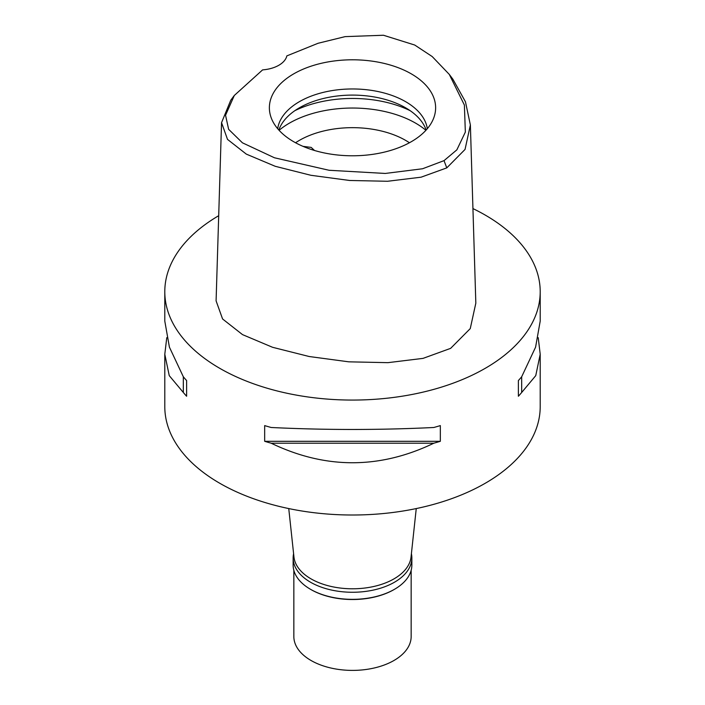 <?xml version="1.0" encoding="UTF-8"?>
<svg xmlns="http://www.w3.org/2000/svg" width="705" height="705" viewBox="0 0 705 705"><rect width="100%" height="100%" fill="white"/><g stroke="black" fill="none" stroke-linecap="round" stroke-linejoin="round"><path stroke-width="1.06" d="M444.027 160.634L422.559 168.759L385.274 173.448L329.085 170.275L274.483 157.788L242.432 142.815L228.631 129.323L225.547 115.25L234.307 95.475L262.604 69.883A28.156 16.259 0 0 0 286.847 55.889L318.087 43.269L345.133 36.625L383.458 35.25L414.725 45.032L432.2 56.55L449.288 74.404L464.384 105.054L465.344 132.091L456.849 149.865L444.027 160.634L446.776 167.887L421.096 177.184L387.538 181.273L349.574 180.471L310.905 175.289L275.241 166.301L246.292 154.104L227.521 139.396L221.546 122.67L230.738 100.26L234.307 95.475M293.721 73.858A83.128 47.993 0 0 0 270.879 116.88A83.128 47.993 0 0 0 328.142 153.681A83.128 47.993 0 0 0 411.279 141.723A83.128 47.993 0 0 0 434.121 116.88A83.128 47.993 0 0 0 391.478 65.398A83.128 47.993 0 0 0 293.721 73.858M449.288 74.404L452.866 79.189L465.459 101.784L470.376 124.961L465.044 149.434L446.776 167.887M221.546 122.67L216.091 300.859L222.577 318.968L242.502 334.611L272.571 347.292L309.195 356.519L348.825 361.832L387.944 362.661L423.044 358.378L450.636 348.358L470.261 328.601L475.831 303.15L470.376 124.961M472.932 208.583A187.706 108.367 180 0 1 540.206 291.703A187.706 108.367 180 0 1 485.225 368.327A187.706 108.367 180 0 1 280.669 391.821A187.706 108.367 180 0 1 164.794 291.703A187.706 108.367 180 0 1 218.691 215.704M166.768 337.677L164.794 354.271L164.794 406.644A187.706 108.367 0 0 0 280.669 506.763A187.706 108.367 0 0 0 485.225 483.277A187.706 108.367 0 0 0 540.206 406.644L540.206 354.271L538.232 337.677M518.386 396.245L518.386 380.541L518.386 396.245A187.706 108.367 180 0 0 521.674 392.482L535.747 375.642L540.206 354.271M518.386 380.541A187.706 108.367 0 0 0 521.674 376.778L535.588 347.151L540.206 321.092L540.206 291.703M164.794 291.703L164.794 321.092L169.411 347.151L183.326 376.778A187.706 108.367 0 0 0 186.613 380.541L186.613 396.245L186.613 380.541M186.613 396.245A187.706 108.367 180 0 1 183.326 392.482L169.253 375.642L164.794 354.271M264.666 441.304L264.666 425.6A187.706 108.367 0 0 0 271.178 427.494C325.393 430.12 379.607 430.12 433.822 427.494A187.706 108.367 0 0 0 440.334 425.6L440.334 441.304A187.706 108.367 180 0 1 433.822 443.207C379.607 469.257 325.393 469.257 271.178 443.207A187.706 108.367 180 0 1 264.666 441.304L440.334 441.304M288.75 508.578L293.959 557.02A58.656 33.866 0 0 0 331.738 586.595A58.656 33.866 0 0 0 393.98 578.875A58.656 33.866 0 0 0 411.041 557.02L416.25 508.578M409.438 142.754A75.082 43.349 0 0 0 299.413 140.357A75.082 43.349 0 0 0 295.562 142.754M314.527 150.482L311.169 147.398L303.018 146.358M279.083 130.302A89.156 51.474 180 0 1 289.455 123.119A89.156 51.474 180 0 1 425.917 130.302M278.845 130.037A75.082 43.349 180 0 1 299.413 107.794A75.082 43.349 180 0 1 374.337 96.973A75.082 43.349 180 0 1 426.155 130.037M427.318 128.707A75.082 43.349 0 0 0 378.321 91.606A75.082 43.349 0 0 0 299.413 101.661A75.082 43.349 0 0 0 277.682 128.707M183.326 376.778L183.326 392.482M271.178 443.207L433.822 443.207M521.674 392.482L521.674 376.778M411.403 553.725A59.361 34.272 180 0 1 411.861 557.99A59.361 34.272 180 0 1 394.474 582.224A59.361 34.272 180 0 1 329.781 589.653A59.361 34.272 180 0 1 293.139 557.99L293.139 565.075A59.361 34.272 0 0 0 310.526 589.309A59.361 34.272 0 0 0 394.474 589.309L393.98 589.6A58.656 33.866 180 0 1 311.02 589.6A58.656 33.866 180 0 1 310.773 589.459M393.98 589.6L394.474 589.309A59.361 34.272 0 0 0 411.861 565.075L411.861 557.99M293.139 557.99A59.361 34.272 180 0 1 293.597 553.725M293.844 570.336L293.844 636.536A58.656 33.866 0 0 0 330.055 667.82A58.656 33.866 0 0 0 393.98 660.479A58.656 33.866 0 0 0 411.156 636.536L411.156 570.336M410.143 110.667A89.156 51.474 0 0 0 294.857 110.667M311.02 589.6L310.526 589.309"/></g></svg>
